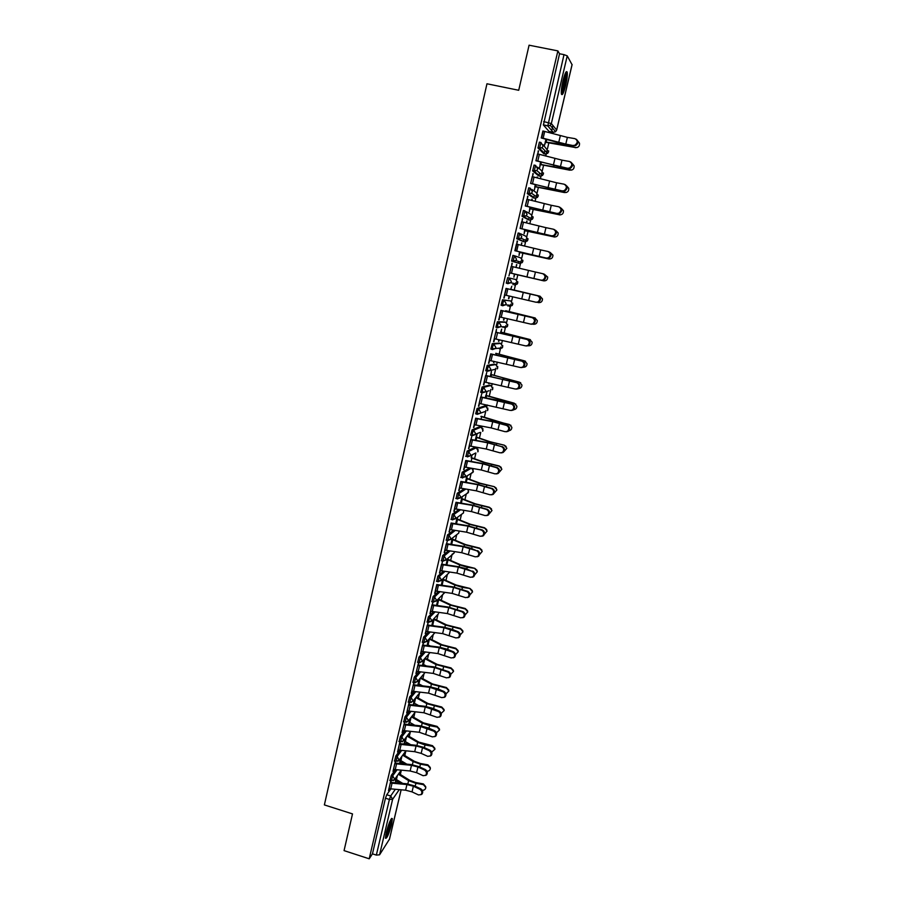 <?xml version="1.0" encoding="UTF-8"?>
<svg xmlns="http://www.w3.org/2000/svg" width="904" height="904" viewBox="0 0 904 904"><rect width="100%" height="100%" fill="white"/><g stroke="black" fill="none" stroke-linecap="round" stroke-linejoin="round"><path stroke-width="1.36" d="M395.387 769.767L391.262 775.406L390.008 780.491M400.02 750.376L395.816 755.97L394.562 761.066M404.676 730.884L400.382 736.421L399.139 741.529M409.376 711.301L404.981 716.77L403.738 721.889M414.111 691.594L409.602 697.007L408.371 702.137M418.891 671.796L414.258 677.13L413.026 682.271M423.705 651.886L418.925 657.151L417.704 662.304M428.552 631.873L423.626 637.06L422.405 642.236M433.457 611.748L428.349 616.856L427.14 622.042M438.417 591.521L433.106 596.538L431.897 601.748M443.423 571.181L437.886 576.108L436.688 581.328M448.497 550.751L442.689 555.564L441.502 560.808M453.638 530.207L447.514 534.908L446.339 540.163M458.87 509.562L452.384 514.139L451.209 519.416M464.204 488.815L457.266 493.245L456.113 498.545M469.673 467.978L462.181 472.227L461.04 477.549M474.894 447.344L467.119 451.096L466.001 456.452M479.73 426.722L472.091 429.852L470.634 435.129L472.182 435.66M484.578 405.998L477.097 408.472L475.64 413.783L477.188 414.314M489.459 385.149L482.114 386.98L480.668 392.313L482.227 392.856M494.364 364.188L487.177 365.363L485.719 370.73L487.301 371.273M499.29 343.102L492.262 343.622L490.804 349.012L492.409 349.554M504.251 321.914L497.381 321.745L495.923 327.169L497.539 327.723M509.415 306.411L512.15 305.484L505.539 304.795L502.714 305.767L502.884 302.885L504.036 300.117L510.703 300.942L502.522 299.755L501.065 305.202L502.692 305.755M507.698 277.63L506.24 283.11L507.89 283.675L509.223 277.991L515.743 279.505L507.698 277.63L509.223 277.991L511.325 281.472L510.681 282.737L507.89 283.675M514.433 255.73L512.907 255.38L511.562 261.098L513.088 261.448L514.433 255.73L516.534 259.233L515.856 260.544L513.088 261.448L519.506 263.482L522.184 262.612L522.851 261.335L520.806 257.945L514.997 255.922M519.63 233.334L518.139 232.995L516.794 238.746L518.32 239.097L519.676 233.345L521.789 236.848L521.054 238.238L518.32 239.097L524.591 241.831L527.235 241.006L527.947 239.662L525.902 236.26L520.749 233.853M524.885 210.813L523.405 210.485L522.049 216.271L523.586 216.61L524.942 210.824L527.066 214.338L526.264 215.796L523.586 216.61L529.71 220.067L532.309 219.276L533.077 217.875L531.021 214.463L526.444 211.717M530.173 188.156L528.704 187.84L527.337 193.659L528.885 193.998L530.241 188.179L532.377 191.704L531.507 193.219L528.885 193.998L534.852 198.168L537.405 197.422L538.242 195.953L536.174 192.541L532.06 189.512M535.496 165.375L534.027 165.059L532.659 170.912L534.207 171.251L535.575 165.387L537.711 168.924L536.784 170.528L534.207 171.251L540.027 176.156L542.513 175.455L543.428 173.907L541.36 170.483L537.62 167.183M540.841 142.448L539.383 142.143L538.016 148.03L539.564 148.358L540.942 142.47L543.089 146.019L542.061 147.702L539.564 148.358L545.225 154.008L547.654 153.364L548.649 151.748L543.112 144.719M565.678 85.326C567.045 79.258 567.554 74.896 567.215 72.23C566.367 70.263 564.932 73.167 562.921 80.965C561.565 87.066 561.056 91.417 561.395 94.027C562.254 95.971 563.689 93.078 565.678 85.326M391.59 824.391L392.336 818.64C390.991 818.041 388.969 822.674 386.245 832.516L385.499 838.245C386.867 838.765 388.901 834.155 391.59 824.391M398.641 781.677L398.811 780.932M400.336 774.468L401.319 770.264M403.037 762.987L403.274 761.982M404.789 755.518L405.873 750.896L398.98 760.253L397.218 756.399L401.613 750.523M407.478 744.094L407.749 742.918M409.275 736.466L410.382 731.754M411.964 725.008L412.258 723.765M413.772 717.324L414.902 712.51M416.563 705.436L416.789 704.51M418.303 698.069L419.456 693.176M421.196 685.752L421.332 685.153M422.857 678.701L424.021 673.729M427.434 659.242L428.62 654.18M432.033 639.67L433.242 634.529M436.655 619.997L437.886 614.776M441.31 600.222L442.553 594.911M445.988 580.334L447.254 574.944M450.689 560.333L451.977 554.864M455.413 540.23L456.723 534.682M460.17 520.015L461.492 514.387M464.95 499.686L466.283 493.979M469.752 479.244L471.108 473.493M474.589 458.701L475.922 453.017M477.086 448.079L477.244 447.401M479.448 438.033L480.758 432.428M481.934 427.468L482.216 426.247M484.329 417.252L485.945 410.382M486.804 406.732L487.222 404.981M489.245 396.347L490.883 389.364M491.708 385.884L492.251 383.59M494.183 375.341L495.855 368.233M496.635 364.922L497.302 362.075M499.155 354.21L500.85 346.978M501.596 343.848L502.398 340.435M504.149 332.954L505.878 325.609M506.579 322.649L507.517 318.671M509.178 311.586L510.929 304.117M511.585 301.326L512.658 296.783M514.229 290.094L516.014 282.5M516.625 279.89L517.811 274.873M519.371 268.251L521.133 260.759M521.698 258.329L522.919 253.165M524.58 246.069L526.264 238.893M526.795 236.656L528.049 231.345M529.823 223.763L531.439 216.915M531.925 214.847L533.202 209.4M535.1 201.321L536.637 194.801M537.078 192.925L538.4 187.32M540.411 178.755L541.869 172.551M542.264 170.867L543.62 165.116M545.745 156.053L547.135 150.188M547.485 148.685L548.864 142.787M551.124 133.216L551.417 131.939M551.745 130.571L552.932 125.509M389.454 839.183L379.578 854.811L376.346 855.105L372.448 853.839L385.466 798.209L386.742 794.74L390.788 789.045M395.172 782.853L396.393 781.124L401.873 783.384M344.062 850.619L369.205 858.8L557.881 50.895L529.077 45.2L518.715 90.276L486.962 83.778L324.378 804.922L352.503 813.905L344.062 850.619M372.448 853.839L369.205 858.8M549.056 131.442L543.394 125.012L547.79 125.938L564.006 54.635L567.237 55.845L572.051 64.681M564.006 54.635L559.542 53.754L557.881 50.895M543.236 131.057L541.598 138.041M575.543 147.555L559.203 143.917L545.304 142.007L545.959 139.216L544.547 145.137L545.575 142.278L575.543 147.555C578.47 147.635 579.769 146.154 579.464 143.126L577.938 141.205M537.88 153.951L538.219 150.855M538.581 150.934L535.902 160.776M571.701 170.076L540.061 164.325L540.615 161.997L539.609 167.715L540.343 164.573M537.213 177.907L537.055 177.026M537.405 177.094L536.874 177.817M532.546 176.709L532.897 173.602M533.258 173.67L530.591 183.455M566.073 192.541L534.852 186.529L535.292 184.653L534.411 189.863L535.145 186.732M531.914 200.507L531.88 199.117M532.219 199.185L531.575 200.417M527.258 199.332L527.608 196.202M527.97 196.281L525.314 205.999M529.981 207.174L529.247 211.875L529.97 208.767L559.497 214.779C562.231 214.892 563.554 213.536 563.452 210.711L561.271 208.282M526.636 222.972L526.727 221.073M527.066 221.152L526.297 222.881M521.992 221.819L522.354 218.666M522.704 218.757L520.071 228.418M524.727 229.559L524.105 233.763L524.828 230.678L554.208 236.927C556.898 237.051 558.22 235.729 558.175 232.961L555.689 230.396M521.393 245.3L521.597 242.916M521.936 242.995L521.054 245.221M516.76 244.182L517.122 241.018M517.483 241.097L515.212 250.792M549.236 259.007L519.529 251.832L518.998 255.538L519.721 252.476M516.184 267.505L516.5 264.635M516.839 264.714L515.845 267.426M511.551 266.409L511.924 263.222M512.274 263.313L508.941 275.98L509.698 272.861L541.236 280.206L543.157 279.946C545.688 277.494 545.564 275.415 542.784 273.697L535.428 272.025L533.891 278.522M543.598 280.816L514.342 273.957L513.913 277.178L514.636 274.138M537.733 302.433L538.524 302.614C541.089 302.761 542.411 301.518 542.49 298.908L540.05 296.207L510.715 289.28L511.777 286.297L510.67 289.483M506.387 288.5L503.788 297.992M509.144 295.981L508.523 298.625M505.686 310.716L505.528 311.394M501.245 310.434L498.669 319.869M504.003 317.903L503.505 320.027M501.019 332.13L501.72 329.124L500.669 332.13M494.273 338.672L525.586 345.882L527.676 345.565C529.959 343.158 529.778 341.124 527.111 339.475L496.115 332.254L496.488 329.18L493.573 341.633M498.895 339.689L498.511 341.305M491.064 353.95L488.51 363.261M493.81 361.351L493.539 362.47M491.087 374.448L491.414 371.544L490.273 376.392M485.629 375.578L484.171 381.929L515.291 389.025L517.472 388.686C519.63 386.313 519.404 384.324 516.805 382.697L485.99 375.51L486.725 372.471L483.482 384.776M488.759 382.889L488.601 383.511M486.16 395.432L486.861 392.46L485.256 397.816L485.787 395.511L515.845 404.111M479.131 403.353L510.195 410.427L512.421 410.066C514.5 407.715 514.263 405.738 511.698 404.122L497.143 400.144L480.973 396.958L481.708 393.929L478.476 406.167M476.001 418.281L473.493 427.434M469.176 445.875L486.262 449.028L500.081 452.847L502.375 452.475C504.342 450.158 504.07 448.203 501.562 446.621L487.143 442.451L471.018 439.48L471.741 436.485L468.543 448.576M466.114 460.565L463.628 469.605M461.198 481.527L458.735 490.51M456.328 502.375L453.864 511.302M451.469 523.111L449.028 531.981M444.791 550.084L461.752 552.717L475.289 556.83L477.73 556.423C479.425 554.197 479.086 552.321 476.736 550.773L470.69 548.174L462.633 546.185L446.621 543.711L447.333 540.795L444.214 552.547M471.854 571.26L458.351 567.113L441.434 564.548L440.022 570.582L456.927 573.113L470.419 577.283L472.882 576.865C474.521 574.661 474.182 572.797 471.854 571.26L465.842 568.582L457.808 566.582L441.83 564.209L442.531 561.305L439.434 572.989M437.073 584.606L434.677 593.329M432.948 602.041L429.942 613.545M428.123 622.325L425.242 633.659M423.332 642.495L420.563 653.66M418.575 662.564L415.908 673.548M413.851 682.52L411.275 693.323M409.162 702.374L406.676 712.996M404.54 722.126L402.088 732.568M408.631 724.692L408.676 724.127M399.941 741.777L397.534 752.026M405.331 738.387L404.201 743.201M395.364 761.315L393.014 771.372M400.777 757.812L399.749 762.174M399.884 763.586L400.811 762.321L403.896 763.925M404.642 744.229L405.252 743.416L407.975 744.534M409.433 724.759L411.749 724.985M496.737 327.372L496.059 327.372M519.506 263.482L511.562 261.098M523.133 241.504L516.794 238.746M528.264 219.74L522.049 216.271M533.416 197.852L527.337 193.659M538.603 175.839L532.659 170.912M543.812 153.703L538.016 148.03M390.822 780.751L388.505 790.627M396.246 777.135L395.319 781.056M395.636 781.158L396.076 779.259M400.065 762.275L400.517 760.332M404.517 743.303L404.981 741.314M408.992 724.217L409.467 722.194M413.501 705.041L413.987 702.973M418.1 685.424L418.518 683.65M422.756 665.615L423.083 664.214M427.422 645.693L427.66 644.688M432.123 625.67L432.27 625.037M438.383 598.99L451.288 604.991L465.221 608.494L467.549 610.731M447.74 559.169L447.932 558.333M452.124 538.999L452.734 537.846M457.187 518.907L457.571 517.246M461.616 498.522L462.43 496.545M466.735 478.193L467.323 475.719M471.221 457.593L472.238 454.78M476.397 437.039L477.086 434.101M488.94 383.601L489.087 382.957M493.878 362.549L494.149 361.419M498.85 341.384L499.234 339.757M503.844 320.106L504.342 317.971M508.862 298.704L509.483 296.06M402.257 762.637L400.811 762.321M406.687 743.743L405.252 743.416M411.139 724.748L409.715 724.409M502.94 327.35L503.381 326.739M507.946 306.06L508.534 305.111M512.963 284.67L513.687 283.37M518.184 263.064L518.839 261.527M523.359 241.3L524.015 239.56M528.546 219.412L529.213 217.491M533.755 197.4L534.433 195.309M538.987 175.274L539.665 173.003M544.242 153.013L544.92 150.595M400.314 782.209L396.393 781.124M559.542 53.754L543.394 125.012M504.138 298.071L504.861 295.009M499.019 319.959L499.72 316.942M493.923 341.723L494.624 338.751M488.861 363.351L489.55 360.436M483.832 384.867L484.499 382.008M478.826 406.258L479.482 403.444M473.843 427.524L474.487 424.767M476.69 434.282L475.278 440.293L476.012 437.186L488.793 441.627L504.206 445.163L506.116 446.452M468.893 448.666L469.526 445.954M471.831 454.994L471.165 457.853M463.967 469.696L464.599 467.04M466.916 475.956L465.424 482.284L466.34 478.397L478.962 483.177L494.296 486.68L496.386 488.273M459.074 490.612L459.684 487.99M462.023 496.816L460.543 503.11M454.215 511.404L454.814 508.839M457.153 517.551L455.684 523.811M449.367 532.072L449.955 529.563M452.316 538.185L450.847 544.4M444.553 552.638L445.141 550.174M447.503 558.695L446.045 564.876L447.322 559.474L459.639 564.898L467.255 567.237L474.803 568.333L477.097 570.401M439.773 573.091L440.338 570.661M442.711 579.102L441.265 585.238L442.621 579.464L454.87 585.046L462.452 587.419L470.001 588.47L472.317 590.628M435.016 593.419L435.57 591.046M437.954 599.397L436.519 605.488M430.281 613.646L430.824 611.307M432.327 604.878L432.993 602.053M433.219 619.568L431.796 625.636M425.569 633.749L426.112 631.467M427.163 625.444L425.795 631.387L442.621 633.625L455.955 637.953L458.464 637.535C459.978 635.388 459.616 633.557 457.367 632.032L458.215 631.772L451.469 629.127L443.502 627.116L427.592 625.037L428.236 622.359M428.507 639.648L427.095 645.659M420.891 653.75L421.411 651.513M422.462 645.524L421.106 651.422L437.909 653.569L451.186 657.954L453.718 657.536C455.187 655.411 454.814 653.581 452.588 652.066L453.446 651.784L446.723 649.083L438.79 647.061L422.902 645.083L423.513 642.552M423.818 659.604L422.417 665.57M416.236 673.638L416.755 671.446M418.247 665.028L418.812 662.632M419.162 679.458L417.772 685.379M411.602 693.424L412.111 691.277M413.614 684.859L414.134 682.61M418.834 705.674L413.67 702.871L414.563 699.165L413.151 705.086M407.003 713.098L407.489 710.985M408.992 704.578L409.489 702.464M409.919 718.849L408.551 724.68M402.427 732.658L402.901 730.601M404.404 724.194L404.868 722.228M397.862 752.128L398.336 750.105M399.839 743.709L400.269 741.868M393.342 771.474L393.805 769.496M424.484 769.993L417.942 766.999L411.489 765.315L394.833 763.699L393.489 769.406L410.145 770.999L416.597 772.683L423.117 775.7L425.705 775.293C426.982 773.27 426.575 771.507 424.484 769.993L425.355 769.564L418.823 766.569L411.026 764.535L395.274 763.1L395.692 761.417M388.833 790.729L389.285 788.796M388.957 788.695L405.602 790.198L412.032 791.881L418.529 794.944L421.128 794.559C422.371 792.537 421.953 790.785 419.885 789.282L420.767 788.83L414.258 785.791L406.495 783.745L390.754 782.401L391.138 780.853M573.373 145.397L574.842 145.262C577.961 142.753 578.006 140.549 574.978 138.651L567.384 137.374L565.791 144.098L574.119 145.77L558.017 142.549L541.236 137.962M576.097 139.126C578.752 141.205 578.583 143.374 575.588 145.634L574.119 145.77M541.293 137.747L565.791 144.098M542.875 130.978L567.384 137.374M577.328 147.476L575.204 147.691M567.938 168.2L569.486 168.031C572.503 165.534 572.526 163.353 569.531 161.488L561.983 160.144L560.401 166.833L568.695 168.54L536.241 160.844M570.548 161.895C573.283 163.895 573.181 166.053 570.243 168.381L568.695 168.54M561.983 160.144L537.541 153.872L535.959 160.596L560.401 166.833M562.537 190.857L564.175 190.676C567.079 188.19 567.068 186.021 564.119 184.19L556.615 182.777L555.033 189.422L563.294 191.173L530.93 183.523M565.023 184.54C567.825 186.439 567.802 188.597 564.932 190.993L563.294 191.173M530.625 183.309L555.033 189.422M532.185 176.63L556.615 182.777M565.441 73.009L565.802 75.292C565.011 83.609 563.508 89.507 561.282 92.988M561.294 91.417C563.226 87.1 564.424 81.868 564.91 75.71L564.864 74.388M561.395 94.072C563.881 89.18 565.475 82.535 566.186 74.162L566.04 71.958M390.856 819.487C391.748 821.239 387.217 835.94 385.477 836.889M385.703 835.194L390.087 820.99M385.454 837.85C387.545 835.499 391.771 821.781 391.364 818.696M570.164 170.088C573.023 170.189 574.334 168.754 574.108 165.794L572.39 163.692M540.004 164.494L569.836 170.189M564.819 192.495C567.61 192.608 568.921 191.219 568.763 188.326L566.831 186.043M534.795 186.653L564.491 192.563M557.158 213.389L558.875 213.186C561.689 210.7 561.644 208.564 558.74 206.767L551.27 205.287L549.7 211.898L557.926 213.672L525.653 206.078M559.531 207.061C562.412 208.869 562.446 211.005 559.644 213.468L557.926 213.672M551.27 205.287L526.919 199.253L525.36 205.897L549.7 211.898M551.824 235.797L553.61 235.571C556.322 233.096 556.254 230.972 553.395 229.209L545.959 227.661L544.4 234.226L552.593 236.046L520.399 228.497M554.163 229.458C557.022 231.232 557.09 233.345 554.378 235.82L552.593 236.046M521.631 221.74L520.105 228.35L544.4 234.226M521.653 221.74L545.959 227.661M546.513 258.069L548.366 257.821C550.999 255.357 550.898 253.256 548.073 251.515L540.682 249.899L539.123 256.442L547.293 258.284L514.851 250.713M548.852 251.741C551.666 253.482 551.768 255.583 549.146 258.047L547.293 258.284M540.682 249.899L516.421 244.103L514.884 250.668L539.123 256.442M560.457 214.858L559.18 214.813M559.497 214.779L529.654 208.587M554.841 237.006L553.903 236.927M554.208 236.927L524.501 230.531M548.954 258.951C551.598 259.086 552.92 257.787 552.92 255.075L550.073 252.363M519.371 252.397L548.66 258.928M542.908 273.731L543.564 273.889C546.344 275.607 546.468 277.686 543.937 280.138L542.016 280.398L510.003 272.94M509.698 272.861L511.223 266.33L535.428 272.025M543.722 280.85C546.332 280.986 547.643 279.72 547.688 277.053L544.298 274.183M514.286 274.059L543.44 280.782M504.5 294.919L535.982 302.23L537.97 301.947C540.422 299.506 540.276 297.439 537.53 295.744L538.321 295.913C541.055 297.608 541.202 299.676 538.75 302.106L536.174 302.264M538.321 295.913L506.025 288.41L537.53 295.744M511.042 289.337L540.083 296.218M499.37 316.863L530.772 324.118L532.806 323.813C535.179 321.395 535.01 319.349 532.298 317.677L533.089 317.812C535.801 319.485 535.97 321.53 533.597 323.948L531.563 324.242M533.089 317.812L500.895 310.354M500.884 310.4L532.298 317.677M506.003 310.795L535.236 318.005M533.032 324.197L533.36 324.265C535.891 324.412 537.202 323.191 537.315 320.626L534.874 317.892L505.675 310.761L505.551 311.405M527.902 339.588C530.569 341.237 530.761 343.26 528.467 345.667L526.377 345.983M494.296 338.672L495.799 332.254L527.111 339.475M500.68 332.05L530.399 339.689M528.218 345.791C530.716 345.938 532.038 344.74 532.162 342.209L529.733 339.463L500.692 332.13M489.188 360.357L520.421 367.51L522.557 367.182C524.783 364.798 524.569 362.786 521.936 361.148L522.738 361.227C525.371 362.866 525.574 364.877 523.359 367.261L521.28 367.6M522.738 361.227L490.714 353.859M489.222 360.357L490.714 353.984L521.936 361.148M496.013 353.34L525.552 361.284M522.557 367.182L523.359 367.261C525.721 367.216 526.942 366.03 527.055 363.679L524.614 360.899L495.697 353.385M517.608 382.754C520.207 384.369 520.433 386.37 518.286 388.731L516.263 389.115M485.651 375.578L516.805 382.697M490.748 374.369L520.704 382.754M518.534 388.55C520.727 388.392 521.868 387.217 521.958 385.025L519.529 382.211L490.725 374.505M512.5 404.156C515.065 405.76 515.303 407.738 513.223 410.088L511.28 410.506M480.612 397.048L511.698 404.122M513.687 409.715C515.743 409.467 516.817 408.303 516.896 406.235L514.466 403.41M485.832 395.342L514.229 403.184M506.613 425.434L492.725 421.693L475.628 418.405L474.159 424.677L491.245 427.942L505.121 431.694L507.393 431.332C509.404 428.993 509.144 427.027 506.613 425.434L507.426 425.434C509.958 427.027 510.218 428.982 508.195 431.321L506.319 431.762M507.426 425.434L492.126 421.354L475.662 418.19M481.244 416.292L510.975 425.343M508.816 430.756C510.771 430.44 511.777 429.298 511.867 427.332L509.427 424.496L493.742 420.676L480.905 416.416M502.387 446.587C504.884 448.169 505.155 450.113 503.2 452.429L501.381 452.904M469.21 445.875L470.668 439.638L487.731 442.824L501.562 446.621M503.946 451.672L506.861 448.305L504.432 445.457M476.069 436.96L489.934 441.706L504.206 445.163M465.696 460.746L464.272 466.95L481.301 470.001L495.064 473.877L497.403 473.493C499.302 471.199 499.008 469.255 496.545 467.684L497.369 467.628C499.833 469.199 500.115 471.131 498.217 473.425L496.465 473.922M497.369 467.628L482.182 463.436L465.763 460.475M465.718 460.757L482.759 463.831L496.545 467.684M471.526 457.673L485.007 462.52L499.234 465.978L501.245 467.424M499.064 472.464L501.878 469.165L499.449 466.294L483.866 462.464L471.187 457.853M491.55 488.635L477.82 484.713L460.814 481.742L459.368 487.911L476.374 490.849L490.081 494.793L492.443 494.398C494.285 492.115 493.991 490.194 491.55 488.635L492.375 488.555C494.816 490.115 495.109 492.025 493.268 494.307L491.584 494.827M492.375 488.555L477.255 484.295L460.859 481.436M494.194 493.143L496.929 489.9L494.499 487.03M466.407 478.114L480.114 483.211L494.296 486.68M486.589 509.46L472.916 505.483L455.921 502.624L454.486 508.749L471.47 511.585L485.132 515.585L487.516 515.19C489.301 512.93 488.996 511.02 486.589 509.46L487.414 509.359C489.821 510.907 490.126 512.817 488.341 515.065L486.725 515.608M487.414 509.359L472.351 505.042L455.978 502.285M461.921 498.601L475.244 503.788L489.38 507.257L491.55 508.986M489.324 513.721L492.002 510.511L489.584 507.641L474.091 503.777L461.571 498.838L460.565 503.11M451.051 523.371L449.638 529.473L466.6 532.207L480.193 536.264L482.612 535.857C484.352 533.62 484.024 531.721 481.651 530.185L482.476 530.038C484.86 531.586 485.177 533.473 483.448 535.722L481.877 536.264M482.476 530.038L467.481 525.665L451.13 523.009M451.073 523.382L468.035 526.139L481.651 530.185M456.859 518.817L470.396 524.252L484.499 527.733L486.714 529.586M484.454 534.174L487.109 531.021L484.691 528.139L469.244 524.263L456.78 519.156L455.706 523.823M477.572 550.615C479.922 552.152 480.25 554.028 478.566 556.254L477.063 556.807M444.813 550.084L446.237 544.027L463.176 546.683L476.736 550.773M452.429 539.078L465.583 544.603L479.64 548.095L481.9 550.05M479.595 554.525L482.239 551.406L479.821 548.525L464.43 544.637L452.034 539.372M472.69 571.068C475.018 572.605 475.357 574.469 473.719 576.673L472.272 577.238M474.747 574.774L477.391 571.678L474.984 568.797M447.412 559.079L460.791 564.842L474.803 568.333M435.231 590.956L452.136 593.397L465.571 597.612L468.046 597.205C469.651 595.013 469.3 593.16 466.995 591.634L467.843 591.419C470.136 592.945 470.487 594.798 468.893 596.979L467.504 597.555M467.843 591.419L453.017 586.865L436.734 584.515M435.253 590.956L436.655 584.967L453.548 587.419L466.995 591.634M469.91 594.9L472.577 591.849L470.17 588.956M442.768 579.046L456.034 584.978L470.001 588.47M430.485 611.217L447.367 613.556L460.746 617.839L463.243 617.421C464.803 615.262 464.441 613.409 462.17 611.884L463.017 611.646C465.289 613.172 465.65 615.014 464.091 617.183L462.746 617.76M463.017 611.646L448.248 607.047L431.999 604.787M430.507 611.228L431.909 605.262L448.768 607.624L462.17 611.884M465.085 614.923L467.786 611.895L465.379 609.014L450.135 605.092L437.988 599.363L436.587 605.194M437.705 605.646L436.609 605.205M458.215 631.772C460.464 633.286 460.837 635.116 459.322 637.264L458.023 637.851M427.185 625.455L444.022 627.715L457.367 632.032M433.965 618.799L446.576 624.901L460.464 628.416L462.814 630.721M460.272 634.845L463.029 631.839L460.622 628.958L445.412 625.026L433.57 619.206M434.101 625.918L431.954 624.935M453.446 651.784C455.672 653.298 456.045 655.117 454.565 657.242L453.322 657.829M422.484 645.524L439.299 647.693L452.588 652.066M429.547 638.518L441.898 644.71L455.74 648.224L458.102 650.597M455.48 654.654L458.283 651.671L455.887 648.789L440.723 644.846L429.151 638.947M430.394 646.055L427.343 644.575M416.416 671.356L433.219 673.401L446.452 677.853L448.983 677.435C450.418 675.322 450.045 673.503 447.842 671.988L448.7 671.683C450.904 673.186 451.277 675.005 449.842 677.119L448.633 677.695M448.7 671.683L434.101 666.915L417.919 664.926M417.784 665.491L434.598 667.57L447.842 671.988M425.14 658.112L437.231 664.406L451.039 667.92L453.401 670.361M450.7 674.35L453.571 671.389L451.175 668.519L436.067 664.564L424.722 658.587M426.609 666.056L422.767 664.112L423.852 659.57M413.139 685.345L411.795 691.187L428.552 693.142L441.728 697.628L444.282 697.221C445.683 695.119 445.299 693.323 443.118 691.809L443.977 691.47C446.158 692.984 446.542 694.78 445.141 696.871L443.977 697.459M443.977 691.47L437.321 688.667L429.434 686.656L413.275 684.757M413.162 685.356L429.92 687.334L443.118 691.809M420.733 677.616L432.598 683.989L446.361 687.515L448.734 690.012M445.932 693.944L448.881 691.006L446.497 688.136L431.423 684.17L420.292 678.124M422.744 685.921L418.202 683.537L419.196 679.424M407.162 710.894L423.908 712.759L437.039 717.313L439.604 716.895C440.971 714.815 440.576 713.019 438.417 711.516L439.287 711.154C441.446 712.657 441.83 714.454 440.463 716.533L439.333 717.121M439.287 711.154L432.666 708.307L424.801 706.284L408.664 704.487M408.518 705.097L425.275 706.984L438.417 711.516M416.326 697.007L427.987 703.47L441.706 706.996L444.079 709.55M441.175 713.437L444.226 710.51L441.841 707.651L426.812 703.674L415.874 697.56M402.574 730.5L419.298 732.274L432.372 736.873L434.948 736.466C436.282 734.41 435.886 732.624 433.75 731.121L434.621 730.737C436.745 732.24 437.152 734.014 435.818 736.082L434.722 736.658M434.621 730.737L428.021 727.833L420.179 725.81L404.077 724.093M402.596 730.511L403.941 724.737L420.654 726.534L433.75 731.121M411.93 716.284L423.4 722.85L437.084 726.387L439.457 728.974M436.429 732.805L439.581 729.912L437.208 727.053L429.603 725.641L422.224 723.076L411.467 716.883M414.879 725.29L409.162 722.093L409.953 718.804M398.009 750.004L414.71 751.687L421.174 753.371L427.739 756.343L430.315 755.936C431.615 753.891 431.219 752.117 429.106 750.614L429.976 750.207C432.089 751.71 432.485 753.484 431.185 755.518L430.123 756.106M429.976 750.207L423.411 747.258L415.591 745.224L399.511 743.608M399.353 744.263L416.066 745.981L422.53 747.653L429.106 750.614M407.546 735.472L418.834 742.127L432.485 745.664L434.858 748.297M431.705 752.083L434.971 749.213L432.598 746.354L425.016 744.964L417.659 742.365L407.071 736.105M410.891 744.794L404.676 741.212M425.355 769.564C427.445 771.067 427.852 772.83 426.586 774.864L425.547 775.44M403.173 754.557L414.303 761.292L420.349 763.473L427.908 764.84L430.281 767.507M426.982 771.236C428.948 771.191 430.089 770.242 430.383 768.4L428.01 765.564L420.45 764.185L413.128 761.552L402.687 755.213M406.879 764.185L400.212 760.23M420.767 788.83C422.835 790.333 423.241 792.085 421.998 794.096L420.993 794.672M388.98 788.706L390.302 783.022L406.947 784.548L413.377 786.231L419.885 789.282M398.822 773.53L409.794 780.367L415.817 782.559L423.354 783.915L425.716 786.616M422.27 790.288C424.304 790.322 425.49 789.384 425.829 787.497L423.456 784.661L415.908 783.305L408.608 780.638L398.325 774.219M402.845 783.463L395.771 779.146L396.28 777.09M391.398 780.932L392.664 775.847L396.98 769.892M391.262 775.406L392.664 775.847L394.63 779.124L393.466 780.649M395.963 761.496L397.218 756.399L395.816 755.97M400.551 741.958L401.794 736.85L406.28 731.042M400.382 736.421L401.794 736.85L403.772 740.15L402.257 741.845M405.15 722.307L406.393 717.188L410.981 711.459M404.981 716.77L406.393 717.188L408.371 720.499L406.642 722.285M409.783 702.555L411.026 697.425L415.716 691.763M409.602 697.007L411.026 697.425L413.004 700.736L411.015 702.589M414.45 682.701L415.682 677.559L420.496 671.977M414.258 677.13L415.682 677.559L417.671 680.87L415.365 682.769M419.128 662.722L420.36 657.57L425.309 652.078M418.925 657.151L420.36 657.57L422.349 660.903L419.716 662.813M423.84 642.642L425.061 637.478L430.168 632.065M423.626 637.06L425.061 637.478L427.061 640.812L424.078 642.699M438.564 613.669L431.524 621.308L428.326 622.381L429.784 617.274L435.061 611.963M428.349 616.856L429.784 617.274L431.796 620.619L428.326 622.381L426.891 621.975M433.344 602.154L434.541 596.945L440.022 591.736M433.106 596.538L434.541 596.945L436.564 600.301L433.321 602.166M438.135 581.735L439.333 576.515L445.028 571.418M437.886 576.108L439.333 576.515L441.344 579.882L438.101 581.769M442.949 561.203L444.135 555.971L450.102 550.988M442.689 555.564L444.135 555.971L446.169 559.339L442.903 561.248M447.796 540.569L448.983 535.304L455.254 530.456M447.514 534.908L448.983 535.304L451.006 538.694L447.74 540.615M452.678 519.811L453.842 514.523L460.475 509.822M452.384 514.139L453.842 514.523L455.876 517.913L452.588 519.868M457.582 498.929L458.735 493.629L465.809 489.087M457.266 493.245L458.735 493.629L460.78 497.03L457.481 498.997M462.52 477.945L463.65 472.622L471.278 468.249M462.181 472.227L463.65 472.622L465.707 476.024L462.385 478.013M467.481 456.836L468.6 451.48L476.34 447.717M467.119 451.096L468.6 451.48L470.656 454.904L470.261 455.808L467.334 456.916M472.487 435.604L472.385 433.197L473.583 430.225L481.165 427.095M472.091 429.852L473.583 430.225L475.64 433.649L475.221 434.598L472.295 435.694M484.747 411.625L477.301 414.348L477.402 411.795L478.578 408.857L486.024 406.359M477.097 408.472L478.578 408.857L480.645 412.292L480.205 413.264L475.64 413.783M489.109 390.731L482.318 392.878L482.442 390.257L483.617 387.353L490.906 385.511M482.114 386.98L483.617 387.353L485.685 390.799L485.222 391.816L480.668 392.313M494.883 369.363L487.38 371.284L487.505 368.606L488.68 365.736L495.821 364.549M487.177 365.363L488.68 365.736L490.759 369.182L490.262 370.244L485.719 370.73M499.935 348.108L499.437 348.865L502.217 347.882L495.324 348.56L492.465 349.577L492.601 346.82L493.765 343.983L500.759 343.463M492.262 343.622L493.765 343.983L495.855 347.441L495.324 348.56L490.804 349.012M504.997 326.739L504.409 327.7L507.178 326.739L500.421 326.739L497.573 327.734L497.731 324.92L498.884 322.118L505.72 322.265M497.381 321.745L498.884 322.118L500.974 325.587L500.421 326.739L495.923 327.169M502.522 299.755L504.036 300.117L506.138 303.597L505.539 304.795L501.065 305.202M386.742 794.74L390.675 795.983L395.274 789.395M399.602 783.203L400.212 782.322L401.658 783.361M399.218 789.7L392.63 799.26L379.578 854.811M389.375 839.556L401.093 789.847M548.954 131.419L553.214 132.312L547.79 125.938L550.231 125.328L555.576 131.724L553.327 132.334M567.237 55.845L551.338 123.565L556.649 130.018L572.085 64.523M401.455 763.722L402.167 762.739L403.704 763.914M406.212 744.365L406.619 743.834L407.749 744.512M474.781 447.31L476.216 447.683L478.205 450.994L477.82 451.876L477.99 449.141M479.617 426.699L481.064 427.061L483.052 430.383L482.646 431.298L482.905 428.666M484.487 405.975L485.934 406.337L487.934 409.659L487.505 410.619L487.832 408.054M489.38 385.127L490.827 385.488L492.838 388.822L492.386 389.816L492.782 387.33M494.296 364.165L495.754 364.527L497.765 367.871L497.29 368.9L497.742 366.47M499.245 343.091L500.714 343.452L502.726 346.808L502.217 347.882L502.726 345.486M504.229 321.903L505.686 322.253L507.72 325.621L507.178 326.739L507.732 324.366M523.1 241.504L524.591 241.831M528.218 219.728L529.71 220.067M533.36 197.84L534.908 198.179M538.524 175.828L540.106 176.167M543.722 153.68L545.327 154.03M514.444 285.009L517.156 284.105L517.777 282.884L515.743 279.505M512.76 303.134L512.15 305.484L512.737 304.309L510.703 300.942M480.126 432.417L472.125 435.513L470.634 435.129M475.594 453.04L470.261 455.808L465.662 456.362M471.052 473.504L473.38 471.492L471.865 468.362M466.509 493.833L468.588 491.866L467.989 489.448M461.955 514.048L463.481 512.93L463.605 510.319M457.401 534.14L458.746 533.066L459.062 531.043M452.068 554.299L454.045 553.09L454.418 551.632M447.559 574.198L449.695 572.085M443.062 593.996L444.904 592.402M434.078 633.241L435.039 632.676M397.862 761.304L398.98 760.253L395.749 761.428L394.347 760.999M543.677 121.577L551.338 123.565L550.231 125.328L547.722 125.758L543.315 124.842M385.466 798.209L389.398 799.452L390.675 795.983L392.63 799.26L389.398 799.452L376.346 855.105M556.672 130.097L555.576 131.724L556.615 130.131M542.897 130.99L541.315 137.747M544.728 131.43L543.146 138.199M560.31 135.781L558.717 142.504M546.095 142.143L546.739 139.431M567.452 145.544L567.655 144.663M559.203 143.917L559.429 142.934M539.372 154.313L537.79 161.036M554.932 158.55L553.35 165.24M532.207 176.63L530.648 183.32M534.038 177.071L532.479 183.749M549.575 181.184L548.005 187.829M540.863 164.471L541.394 162.212M562.085 168.11L562.265 167.376M553.869 166.438L554.062 165.624M535.643 186.676L536.072 184.857M556.762 190.541L556.898 189.953M548.581 188.834L548.728 188.168M528.738 199.682L527.19 206.327M544.264 203.682L542.694 210.293M523.472 222.169L521.924 228.78M538.976 226.056L537.417 232.622M518.241 244.532L516.692 251.097M533.71 248.295L532.173 254.826M529.676 208.598L530.004 207.174M530.467 208.756L530.784 207.378M524.523 230.543L524.749 229.571M525.314 230.701L525.529 229.763M542.016 280.398L541.236 280.206M513.031 266.759L511.494 273.29M528.49 270.409L526.953 276.906M506.048 288.432L504.534 294.93M507.856 288.851L506.33 295.348M523.292 292.399L521.766 298.851M530.207 294.015L528.682 300.467M500.906 310.411L499.392 316.863M502.703 310.829L501.189 317.281M518.116 314.253L516.602 320.671M525.021 315.869L523.495 322.299M506.319 311.575L506.466 310.953M497.584 332.672L496.081 339.09M512.986 335.983L511.472 342.379M519.856 337.61L518.342 343.995M501.211 333.361L501.449 332.333M492.499 354.391L491.008 360.764M507.878 357.6L506.376 363.95M514.726 359.227L513.223 365.578M496.126 355.023L496.465 353.577M487.437 375.985L485.956 382.324M502.793 379.081L501.302 385.398M509.63 380.72L508.127 387.025M490.296 376.403L490.748 374.505M491.064 376.55L491.505 374.719M511.483 381.059L511.63 380.46M503.584 379.092L503.731 378.426M480.634 397.059L479.154 403.365M482.408 397.455L480.939 403.76M497.742 400.449L496.262 406.732M504.556 402.088L503.065 408.359M486.047 397.963L486.567 395.737M506.409 402.416L506.59 401.681M498.533 400.427L498.725 399.613M477.414 418.801L475.945 425.072M492.725 421.693L491.245 427.942M499.516 423.332L498.036 429.581M481.041 419.264L481.662 416.631M501.37 423.637L501.573 422.778M493.516 421.637L493.742 420.676M472.442 440.033L470.973 446.271M487.731 442.824L486.262 449.028M494.499 444.463L493.03 450.667M476.069 440.429L476.781 437.412M496.352 444.745L496.59 443.762M488.533 442.723L488.793 441.627M467.492 461.142L466.035 467.345M482.759 463.831L481.301 470.001M489.516 465.47L488.047 471.639M471.131 461.481L471.933 458.079M491.369 465.741L491.629 464.633M483.572 463.695L483.866 462.464M462.577 482.126L461.13 488.296M477.82 484.713L476.374 490.849M484.555 486.363L483.098 492.499M466.215 482.42L467.108 478.634M486.408 486.612L486.702 485.38M478.634 484.544L478.962 483.177M457.684 502.997L456.249 509.133M472.916 505.483L471.47 511.585M479.617 507.133L478.171 513.235M461.334 503.234L462.306 499.076M481.47 507.37L481.798 506.014M473.73 505.279L474.091 503.777M452.825 523.755L451.39 529.857M468.035 526.139L466.6 532.207M474.713 527.8L473.278 533.868M456.463 523.936L457.537 519.404M476.566 528.004L476.916 526.535M468.86 525.902L469.244 524.263M447.988 544.4L446.565 550.457M463.176 546.683L461.752 552.717M469.843 548.344L468.408 554.378M450.87 544.411L452.056 539.383M451.638 544.524L452.791 539.631M471.696 548.536L472.069 546.943M464.012 546.411L464.43 544.637M443.186 564.921L441.762 570.944M458.351 567.113L456.927 573.113M464.995 568.763L463.571 574.774M446.836 564.989L448.068 559.734M466.848 568.944L467.255 567.237M459.187 566.808L459.639 564.898M438.395 585.329L436.994 591.329M453.548 587.419L452.136 593.397M460.17 589.08L458.757 595.058M442.056 585.351L443.367 579.735M462.023 589.25L462.452 587.419M454.384 587.091L454.87 585.046M433.649 605.624L432.248 611.59M448.768 607.624L447.367 613.556M455.379 609.285L453.966 615.228M437.333 605.465L438.7 599.623M457.221 609.432L457.684 607.488M449.616 607.251L450.135 605.092M428.914 625.805L427.524 631.738M444.022 627.715L442.621 633.625M450.61 629.387L449.209 635.286M431.976 624.946L433.242 619.545M432.688 625.218L434.056 619.409M452.452 629.512L452.938 627.455M444.87 627.319L445.412 625.026M424.213 645.885L422.835 651.784M439.299 647.693L437.909 653.569M445.864 649.366L444.474 655.242M455.887 648.789L455.74 648.224M427.366 644.586L428.53 639.614M428.078 644.857L429.434 639.083M447.706 649.479L448.226 647.298M440.158 647.264L440.723 644.846M417.806 665.491L416.439 671.356M419.535 665.852L418.168 671.717M434.598 667.57L433.219 673.401M441.141 669.242L439.762 675.073M451.175 668.519L451.039 667.92M423.49 664.395L424.846 658.654M442.994 669.333L443.536 667.05M435.468 667.107L436.067 664.564M414.891 685.695L413.523 691.537M429.92 687.334L428.552 693.142M436.451 689.006L435.073 694.814M446.497 688.136L446.361 687.515M418.936 683.831L420.258 678.158M438.293 689.085L438.869 686.69M430.801 686.837L431.423 684.17M408.54 705.097L407.184 710.906M410.258 705.448L408.902 711.245M425.275 706.984L423.908 712.759M431.784 708.657L430.417 714.442M441.841 707.651L441.706 706.996M414.394 703.165L415.648 697.843M433.626 708.725L434.225 706.216M426.157 706.453L426.812 703.674M405.659 725.087L404.303 730.85M420.654 726.534L419.298 732.274M427.151 728.217L425.784 733.958M437.208 727.053L437.084 726.387M409.885 722.386L411.049 717.414M428.993 728.262L429.603 725.641M421.535 725.98L422.224 723.076M399.376 744.274L398.031 750.015M401.082 744.613L399.737 750.354M416.066 745.981L414.71 751.687M422.53 747.653L421.174 753.371M432.598 746.354L432.485 745.664M404.687 741.212L405.365 738.342M405.387 741.517L406.472 736.884M424.371 747.687L425.016 744.964M416.947 745.393L417.659 742.365M396.528 764.038L395.195 769.745M411.489 765.315L410.145 770.999M417.942 766.999L416.597 772.683M428.01 765.564L427.908 764.84M400.235 760.23L400.811 757.767M400.924 760.535L401.93 756.241M419.784 767.01L420.45 764.185M412.382 764.694L413.128 761.552M392.008 783.361L390.675 789.034M406.947 784.548L405.602 790.198M413.377 786.231L412.032 791.881M423.456 784.661L423.354 783.915M396.483 779.463L397.41 775.496M415.207 786.231L415.908 783.305M407.84 783.904L408.608 780.638M391.624 818.402L392.336 818.64M537.925 147.849L542.061 147.702L547.654 153.364L548.717 150.889M532.569 170.72L536.784 170.528L542.513 175.455L543.496 173.026M527.247 193.456L531.507 193.219L537.405 197.422L538.309 195.027M521.947 216.067L526.264 215.796L532.309 219.276L533.145 216.903M516.681 238.543L521.054 238.238L527.235 241.006L528.004 238.656M511.449 260.894L515.856 260.544L522.184 262.612L522.896 260.273M506.24 283.11L510.681 282.737L517.156 284.105L517.811 281.765M460.724 477.47L465.323 476.905L473.018 472.34L473.086 469.492M455.808 498.454L457.277 498.85L460.418 497.878L468.238 492.691L468.193 489.719M450.926 519.337L452.384 519.732L455.537 518.738L463.481 512.93L463.639 510.331M446.056 540.083L447.514 540.49L450.678 539.473L458.746 533.066L459.108 531.055M441.231 560.729L442.677 561.135L445.853 560.107L454.045 553.09L454.463 551.632M436.417 581.261L437.875 581.667L441.05 580.617L449.74 572.085M431.637 601.668L433.084 602.075L436.27 601.024L444.926 592.414M422.168 642.156L423.592 642.574L426.801 641.49L434.971 632.664M417.467 662.236L418.891 662.655L422.1 661.547L429.999 652.631M412.789 682.204L414.213 682.633L417.422 681.503L425.072 672.486M408.133 702.069L409.557 702.487L412.778 701.357L420.202 692.249M403.512 721.81L404.924 722.239L408.145 721.098L415.388 711.9M398.913 741.461L400.325 741.89L403.546 740.726L410.608 731.449M389.793 780.423L391.195 780.864L394.426 779.677L401.173 770.242M389.454 839.353L401.127 789.847M556.672 130.074L572.108 64.625M574.842 145.262L575.588 145.634M569.486 168.031L570.243 168.381M564.175 190.676L564.932 190.993M558.875 213.186L559.644 213.468M553.61 235.571L554.378 235.82M548.366 257.821L549.146 258.047M543.157 279.946L543.937 280.138M537.97 301.947L538.75 302.106M532.806 323.813L533.597 323.948M527.676 345.565L528.467 345.667M517.472 388.686L518.286 388.731M512.421 410.066L513.223 410.088M507.393 431.332L508.195 431.321M502.375 452.475L503.2 452.429M497.403 473.493L498.217 473.425M492.443 494.398L493.268 494.307M487.516 515.19L488.341 515.065M482.612 535.857L483.448 535.722M477.73 556.423L478.566 556.254M472.882 576.865L473.719 576.673M468.046 597.205L468.893 596.979M463.243 617.421L464.091 617.183M458.464 637.535L459.322 637.264M453.718 657.536L454.565 657.242M448.983 677.435L449.842 677.119M444.282 697.221L445.141 696.871M439.604 716.895L440.463 716.533M434.948 736.466L435.818 736.082M430.315 755.936L431.185 755.518M425.705 775.293L426.586 774.864M421.128 794.559L421.998 794.096"/></g></svg>
